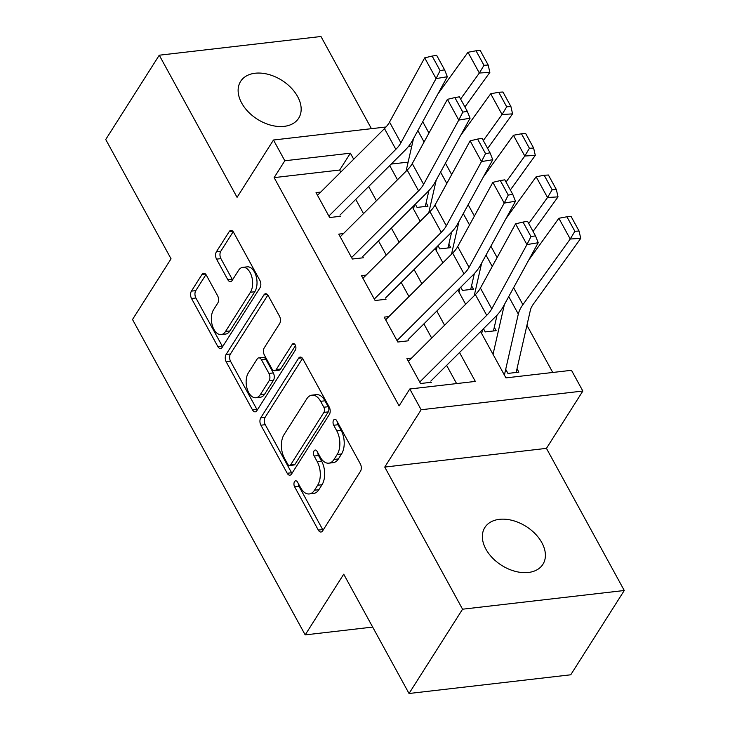 <?xml version="1.0" encoding="UTF-8"?>
<svg xmlns="http://www.w3.org/2000/svg" width="730" height="730" viewBox="0 0 730 730"><rect width="100%" height="100%" fill="white"/><g stroke="black" fill="none" stroke-linecap="round" stroke-linejoin="round"><path stroke-width="1.09" d="M294.528 481.645A3.687 2.117 -96.6 0 0 294.619 486.81L318.316 530.089A5.274 3.02 -96.6 0 0 321.027 532.015A5.274 3.02 -96.6 0 0 322.651 530.856L360.474 471.279A5.274 3.02 -96.6 0 0 360.346 463.897L336.649 420.617A3.687 2.117 -96.6 0 0 334.76 419.266A3.687 2.117 -96.6 0 0 333.619 420.079A3.687 2.117 -96.6 0 0 333.71 425.252L336.776 430.846A16.872 9.672 -96.6 0 1 337.187 454.48L334.03 459.444A16.872 9.672 -96.6 0 1 328.838 463.167A16.872 9.672 -96.6 0 1 320.169 456.998L317.103 451.395A3.687 2.117 -96.6 0 0 315.214 450.045A3.687 2.117 -96.6 0 0 314.073 450.866A3.687 2.117 -96.6 0 0 314.165 456.031L317.231 461.634A16.872 9.672 -96.6 0 1 317.641 485.258L314.493 490.222A16.872 9.672 -96.6 0 1 309.292 493.945A16.872 9.672 -96.6 0 1 300.632 487.777L297.566 482.174A3.687 2.117 -96.6 0 0 295.668 480.824A3.687 2.117 -96.6 0 0 294.528 481.645M298.315 483.552A3.687 2.117 -96.6 0 0 298.99 486.308L322.687 529.588A5.274 3.02 -96.6 0 0 323.071 530.19M337.406 421.995A3.687 2.117 -96.6 0 0 338.081 424.741L341.147 430.344L336.776 430.846M317.86 452.773A3.687 2.117 -96.6 0 0 318.535 455.52L321.601 461.123L317.231 461.634M241.676 103.03A34.374 22.977 32.4 0 0 270.876 125.204A34.374 22.977 32.4 0 0 298.661 118.224A34.374 22.977 32.4 0 0 297.612 96.561A34.374 22.977 32.4 0 0 268.412 74.396A34.374 22.977 32.4 0 0 240.626 81.377A34.374 22.977 32.4 0 0 241.676 103.03M485.906 549.142A34.374 22.977 32.4 0 0 515.106 571.307A34.374 22.977 32.4 0 0 542.901 564.327A34.374 22.977 32.4 0 0 541.852 542.673A34.374 22.977 32.4 0 0 512.652 520.499A34.374 22.977 32.4 0 0 484.866 527.48A34.374 22.977 32.4 0 0 485.906 549.142M206.353 275.192A5.274 3.02 -96.6 0 0 203.643 273.257A5.274 3.02 -96.6 0 0 202.018 274.425L191.406 291.142A5.274 3.02 -96.6 0 0 191.534 298.524L217.85 346.586A5.274 3.02 -96.6 0 0 220.56 348.511A5.274 3.02 -96.6 0 0 222.185 347.352L260.008 287.775A5.274 3.02 -96.6 0 0 259.88 280.393L233.564 232.322A5.274 3.02 -96.6 0 0 230.862 230.397A5.274 3.02 -96.6 0 0 229.238 231.565L216.418 251.75A5.274 3.02 -96.6 0 0 216.545 259.132L227.806 279.709A5.274 3.02 -96.6 0 0 230.516 281.634A5.274 3.02 -96.6 0 0 232.14 280.466L238.491 270.456A14.098 8.085 -96.6 0 1 242.834 267.344A14.098 8.085 -96.6 0 1 251.622 276.223A14.098 8.085 -96.6 0 1 250.427 292.246L225.524 331.466A14.098 8.085 -96.6 0 1 221.181 334.586A14.098 8.085 -96.6 0 1 212.393 325.708A14.098 8.085 -96.6 0 1 213.589 309.675L217.741 303.142A5.274 3.02 -96.6 0 0 217.613 295.76L206.353 275.192M340.81 172.097L339.678 170.035L274.124 177.618L284.828 160.764L273.467 140.014L386.006 126.993M409.037 693.5L462.565 609.203L624.269 590.497L570.741 674.794L409.037 693.5L343.721 574.191L305.186 634.89L132.513 319.503L171.048 258.803L105.731 139.503L159.259 55.206L237.067 197.337L273.467 140.014M624.269 590.497L546.451 448.366L384.746 467.072L462.565 609.203M384.746 467.072L421.146 409.749L409.785 388.999L475.339 381.416L459.526 352.526M274.124 177.618L399.082 405.862L409.785 388.999M260.765 417.815A5.274 3.02 -96.6 0 0 260.893 425.198L287.209 473.268A5.274 3.02 -96.6 0 0 289.91 475.193A5.274 3.02 -96.6 0 0 291.535 474.035L329.367 414.457A5.274 3.02 -96.6 0 0 329.239 407.075L302.923 359.005A5.274 3.02 -96.6 0 0 300.212 357.079A5.274 3.02 -96.6 0 0 298.588 358.248L260.765 417.815L265.136 417.314A5.274 3.02 -96.6 0 0 265.264 424.696L291.58 472.757A5.274 3.02 -96.6 0 0 291.954 473.368M252.525 409.922L226.209 361.861A5.274 3.02 -96.6 0 1 226.081 354.479L263.913 294.902A5.274 3.02 -96.6 0 1 265.537 293.743A5.274 3.02 -96.6 0 1 268.248 295.668L279.508 316.236A5.274 3.02 -96.6 0 1 279.636 323.618L264.296 347.781A5.274 3.02 -96.6 0 0 264.424 355.163L271.888 368.814A5.274 3.02 -96.6 0 0 274.599 370.74A5.274 3.02 -96.6 0 0 276.223 369.572L292.192 344.423A3.687 2.117 -96.6 0 1 293.332 343.602A3.687 2.117 -96.6 0 1 295.632 345.929A3.687 2.117 -96.6 0 1 295.321 350.126L256.86 410.689A5.274 3.02 -96.6 0 1 255.235 411.857A5.274 3.02 -96.6 0 1 252.525 409.922L256.896 409.421L230.58 361.359L226.209 361.861M371.433 128.681L320.963 36.5L159.259 55.206M415.306 204.199L417.067 207.42L427.999 206.152L426.137 202.757M438.027 245.691L439.788 248.921L450.72 247.652L448.859 244.249M460.749 287.191L462.51 290.412L473.442 289.153L471.571 285.749M483.47 328.692L485.231 331.913L496.154 330.654L494.292 327.25M411.611 358.074L406.911 358.622L420.544 383.524L431.466 382.255M388.889 316.583L384.19 317.121L397.823 342.023L408.745 340.755M366.168 275.082L361.469 275.63L375.101 300.523L386.033 299.263M343.447 233.582L338.747 234.129L352.38 259.022L363.312 257.763M456.597 383.588L446.623 365.374M431.685 338.09L423.902 323.883M408.964 296.59L401.181 282.382M386.243 255.089L378.469 240.882M363.522 213.598L355.747 199.381M340.591 216.262L329.659 217.531L316.035 192.629L320.735 192.081M552.747 372.464L526.923 325.306M408.134 162.124L391.198 164.077M505.708 369.316L507.952 373.413L518.875 372.145L517.013 368.75M305.186 634.89L372.674 627.079M480.577 331.566L505.936 377.885L571.49 370.302L582.85 391.043L421.146 409.749M546.451 448.366L582.85 391.043M353.703 159.25L350.382 153.181L284.828 160.764M444.588 325.242L436.805 311.035M421.867 283.742L414.083 269.534M399.146 242.241L391.362 228.034M376.424 200.75L368.65 186.533M389.701 165.573L397.476 179.781M412.423 207.074L420.197 221.281M435.135 248.565L442.918 262.782M457.856 290.065L465.64 304.273M411.793 146.073L408.462 146.465M339.678 170.035L350.382 153.181M309.292 493.945L313.663 493.443A16.872 9.672 -96.6 0 0 318.864 489.711L314.493 490.222M321.601 461.123A16.872 9.672 -96.6 0 1 322.012 484.747L318.864 489.711M328.838 463.167L333.209 462.656A16.872 9.672 -96.6 0 0 338.401 458.933L334.03 459.444M341.147 430.344A16.872 9.672 -96.6 0 1 341.558 453.969L338.401 458.933M302.539 358.403L265.136 417.314M287.693 464.152A3.687 2.117 -96.6 0 0 289.591 465.503A3.687 2.117 -96.6 0 0 290.723 464.691L323.928 412.395A3.687 2.117 -96.6 0 0 323.837 407.221L320.607 401.317A16.872 9.672 -96.6 0 0 311.947 395.149A16.872 9.672 -96.6 0 0 306.746 398.872L284.052 434.624A16.872 9.672 -96.6 0 0 284.463 458.248L287.693 464.152M289.591 465.503L293.962 464.992A3.687 2.117 -96.6 0 0 295.093 464.18L290.723 464.691M311.947 395.149L316.318 394.647A16.872 9.672 -96.6 0 1 324.978 400.816L328.208 406.72A3.687 2.117 -96.6 0 1 328.299 411.884L295.093 464.18M267.864 295.057L230.452 353.977A5.274 3.02 -96.6 0 0 230.58 361.359M274.599 370.74L278.97 370.229A5.274 3.02 -96.6 0 0 280.594 369.07L295.513 345.573M248.373 372.857A14.098 8.085 -96.6 0 0 247.169 388.88A14.098 8.085 -96.6 0 0 255.956 397.759A14.098 8.085 -96.6 0 0 260.309 394.647L269.078 380.823A5.274 3.02 -96.6 0 0 268.95 373.441L261.477 359.799A5.274 3.02 -96.6 0 0 258.776 357.873A5.274 3.02 -96.6 0 0 257.152 359.032L248.373 372.857M255.956 397.759L260.327 397.248A14.098 8.085 -96.6 0 0 264.671 394.136L260.309 394.647M258.776 357.873L263.147 357.362A5.274 3.02 -96.6 0 1 265.848 359.288L273.321 372.939A5.274 3.02 -96.6 0 1 273.449 380.321L264.671 394.136M256.896 409.421A5.274 3.02 -96.6 0 0 257.279 410.032M221.181 334.586L225.543 334.075A14.098 8.085 -96.6 0 0 229.895 330.964L225.524 331.466M242.834 267.344L247.205 266.842A14.098 8.085 -96.6 0 1 255.993 275.712A14.098 8.085 -96.6 0 1 254.797 291.745L229.895 330.964M233.18 231.72L220.788 251.248A5.274 3.02 -96.6 0 0 220.916 258.63L232.177 279.198A5.274 3.02 -96.6 0 0 232.56 279.809M205.969 274.58L195.777 290.631A5.274 3.02 -96.6 0 0 195.905 298.013L222.221 346.084A5.274 3.02 -96.6 0 0 222.604 346.686M516.01 372.482A18.797 8.897 151.3 0 0 516.521 370.922L530.354 310.296A26.855 12.711 -28.7 0 1 533.411 304.027L580.742 238.372L570.23 239.02L522.899 304.675A40.278 19.071 151.3 0 0 518.309 314.082L504.476 374.709M504.393 304.529L493.115 353.959M574.866 231.291L579.063 231.036L571.115 216.509L566.909 216.773L574.866 231.291L570.23 239.02L558.87 218.27L528.675 260.154M558.87 218.27L566.909 216.773M579.063 231.036L580.742 238.372M408.371 361.295L475.367 294.591A26.855 12.711 151.3 0 0 480.413 288.085L515.572 223.845L526.932 244.596L530.975 236.593L535.491 235.845L527.534 221.327L523.027 222.066L530.975 236.593M419.732 382.046L486.727 315.342A26.855 12.711 151.3 0 0 491.774 308.836L526.932 244.596L538.211 242.725L503.061 306.974A40.278 19.071 -28.7 0 1 495.478 316.729L430.837 381.096M538.211 242.725L535.491 235.845M523.027 222.066L515.572 223.845M493.288 330.982A18.797 8.897 151.3 0 0 493.799 329.422L497.075 315.077M533.082 231.456L558.021 196.872L547.509 197.52L528.748 223.544M482.594 329.559L481.754 333.209M481.672 263.037L474.217 295.741M552.145 189.791L556.351 189.535L548.394 175.008L544.188 175.273L552.145 189.791L547.509 197.52L536.148 176.769L505.954 218.662M536.148 176.769L544.188 175.273M556.351 189.535L558.021 196.872M470.567 289.481A18.797 8.897 151.3 0 0 471.078 287.921L474.354 273.577M510.37 189.955L535.3 155.371L524.788 156.028L506.036 182.044M459.873 288.067L459.042 291.717M458.96 221.537L451.496 254.241M529.423 148.299L533.63 148.035L525.673 133.508L521.476 133.772L529.423 148.299L524.788 156.028L513.427 135.278L483.233 177.162M513.427 135.278L521.476 133.772M533.63 148.035L535.3 155.371M447.846 247.981A18.797 8.897 151.3 0 0 448.357 246.43L451.633 232.085M487.649 148.464L512.579 113.871L502.067 114.528L483.315 140.543M437.151 246.567L436.321 250.217M436.239 180.036L428.775 212.74M506.702 106.799L510.909 106.534L502.961 92.017L498.754 92.272L506.702 106.799L502.067 114.528L490.706 93.778L460.511 135.661M490.706 93.778L498.754 92.272M510.909 106.534L512.579 113.871M425.125 206.49A18.797 8.897 151.3 0 0 425.636 204.929L428.911 190.585M464.928 106.963L489.857 72.379L479.345 73.027L460.594 99.043M414.43 205.066L413.6 208.716M413.518 138.536L406.053 171.24M483.981 65.299L488.188 65.043L480.24 50.516L476.033 50.781L483.981 65.299L479.345 73.027L467.985 52.277L437.799 94.161M467.985 52.277L476.033 50.781M488.188 65.043L489.857 72.379M385.659 319.804L452.646 253.091A26.855 12.711 151.3 0 0 457.701 246.594L492.85 182.345L504.211 203.095L508.253 195.093L512.77 194.353L504.813 179.826L500.305 180.575L508.253 195.093M397.02 340.545L464.006 273.841A26.855 12.711 151.3 0 0 469.061 267.344L504.211 203.095L515.489 201.225L480.34 265.474A40.278 19.071 -28.7 0 1 472.757 275.228L408.116 339.605M515.489 201.225L512.77 194.353M500.305 180.575L492.85 182.345M362.938 278.303L429.924 211.6A26.855 12.711 151.3 0 0 434.98 205.093L470.129 140.844L481.49 161.595L485.532 153.601L490.049 152.853L482.101 138.326L477.584 139.074L485.532 153.601M374.298 299.054L441.285 232.35A26.855 12.711 151.3 0 0 446.34 225.844L481.49 161.595L492.768 159.724L457.619 223.973A40.278 19.071 -28.7 0 1 450.045 233.728L385.394 298.105M492.768 159.724L490.049 152.853M477.584 139.074L470.129 140.844M340.216 236.803L407.203 170.099A26.855 12.711 151.3 0 0 412.258 163.593L447.408 99.353L458.768 120.094L462.82 112.101L467.328 111.352L459.38 96.825L454.863 97.574L462.82 112.101M351.577 257.553L418.564 190.849A26.855 12.711 151.3 0 0 423.619 184.343L458.768 120.094L470.056 118.233L434.898 182.473A40.278 19.071 -28.7 0 1 427.324 192.236L362.673 256.604M470.056 118.233L467.328 111.352M454.863 97.574L447.408 99.353M317.495 195.302L384.482 128.599A26.855 12.711 151.3 0 0 389.537 122.093L424.687 57.852L436.047 78.603L440.099 70.6L444.606 69.852L436.659 55.334L432.142 56.073L440.099 70.6M328.856 216.053L395.842 149.349A26.855 12.711 151.3 0 0 400.898 142.843L436.047 78.603L447.335 76.732L412.185 140.981A40.278 19.071 -28.7 0 1 404.602 150.736L339.952 215.104M447.335 76.732L444.606 69.852M432.142 56.073L424.687 57.852M298.99 486.308L294.619 486.81M338.081 424.741L333.71 425.252M318.535 455.52L314.165 456.031M322.012 484.747L317.641 485.258M341.558 453.969L337.187 454.48M322.687 529.588L318.316 530.089M302.065 357.846L298.588 358.248M291.58 472.757L287.209 473.268M265.264 424.696L260.893 425.198M328.299 411.884L323.928 412.395M328.208 406.72L323.837 407.221M324.978 400.816L320.607 401.317M230.452 353.977L226.081 354.479M267.381 294.5L263.913 294.902M280.594 369.07L276.223 369.572M294.628 344.14L292.192 344.423M273.449 380.321L269.078 380.823M273.321 372.939L268.95 373.441M265.848 359.288L261.477 359.799M254.797 291.745L250.427 292.246M232.177 279.198L227.806 279.709M220.916 258.63L216.545 259.132M220.788 251.248L216.418 251.75M232.706 231.164L229.238 231.565M222.221 346.084L217.85 346.586M195.905 298.013L191.534 298.524M195.777 290.631L191.406 291.142M205.495 274.024L202.018 274.425M522.899 304.675L513.601 287.702M518.309 314.082L508.737 296.599M475.367 294.591L486.727 315.342M480.413 288.085L491.774 308.836M497.112 257.58L490.889 246.202M492.239 266.477L486.016 255.099M474.39 216.08L468.167 204.701M469.527 224.977L463.295 213.607M451.669 174.579L445.446 163.201M446.806 183.476L440.573 172.107M428.957 133.079L422.725 121.709M424.084 141.985L417.852 130.606M452.646 253.091L464.006 273.841M457.701 246.594L469.061 267.344M429.924 211.6L441.285 232.35M434.98 205.093L446.34 225.844M407.203 170.099L418.564 190.849M412.258 163.593L423.619 184.343M384.482 128.599L395.842 149.349M389.537 122.093L400.898 142.843"/></g></svg>
